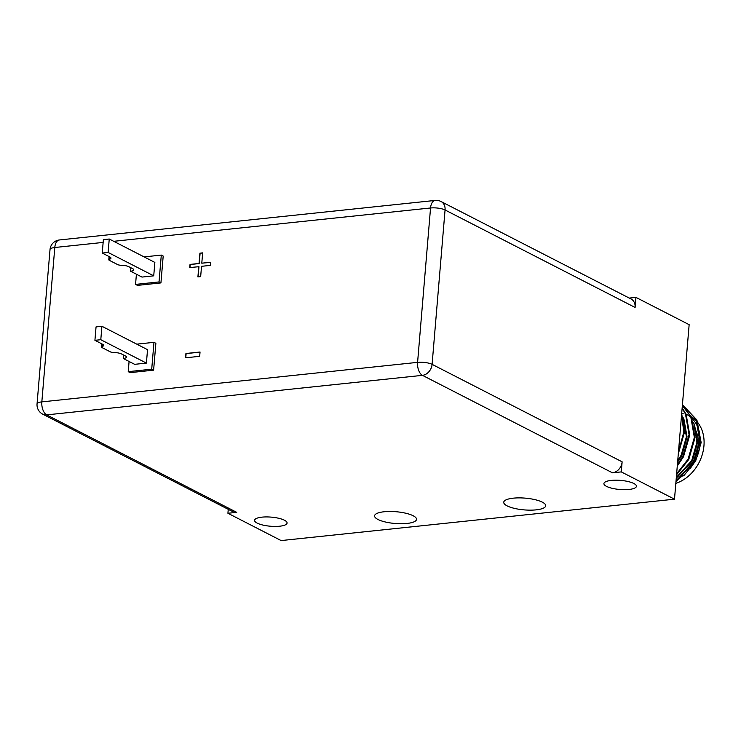 <?xml version="1.0" encoding="UTF-8"?>
<svg xmlns="http://www.w3.org/2000/svg" width="741" height="741" viewBox="0 0 741 741"><rect width="100%" height="100%" fill="white"/><g stroke="black" fill="none" stroke-linecap="round" stroke-linejoin="round"><path stroke-width="1.11" d="M694.688 428.455A31.576 25.046 117.2 0 1 698.3 445.786A31.576 25.046 117.2 0 1 682.73 473.453M678.358 476.083A31.576 25.046 117.2 0 1 676.357 476.982M686.009 414.015A37.189 29.501 117.2 0 1 691.14 417.581M692.001 418.406A37.189 29.501 117.2 0 1 699.55 432.985M675.959 481.761L694.048 462.171L700.291 440.45A37.189 29.501 117.2 0 1 700.152 443.831A37.189 29.501 117.2 0 1 689.843 468.858M683.693 475.842L695.642 461.041L701.153 442.59L696.985 420.416M683.017 475.509A37.189 29.501 117.2 0 1 676.125 479.779M681.692 413.506A37.189 29.501 117.2 0 1 683.202 413.728M686.194 414.478A37.189 29.501 117.2 0 1 686.87 414.701M689.806 415.96A37.189 29.501 117.2 0 1 690.603 416.386M691.288 416.794A37.189 29.501 117.2 0 1 696.948 421.583M697.929 422.778A37.189 29.501 117.2 0 1 703.95 445.776A37.189 29.501 117.2 0 1 675.82 483.354M676.024 480.974L693.391 461.838L699.634 440.117L696.04 419.434L682.433 404.688L696.697 419.767L700.291 440.45M678.46 451.936L683.795 431.994L681.581 414.747M678.293 453.9L684.452 432.327L681.683 413.571M677.385 464.727L682.832 456.419L689.074 434.698L685.481 414.015L682.128 408.282M677.283 466.006L683.498 456.752L689.732 435.041L686.138 414.358L682.165 407.791M676.626 473.823L688.111 459.124L694.354 437.412L690.76 416.72L682.359 405.522M676.542 474.814L688.778 459.466L695.012 437.746L691.418 417.063L682.378 405.327M384.153 511.753A21.054 5.9 4.8 0 1 405.799 513.235A21.054 5.9 4.8 0 1 416.535 519.367A21.054 5.9 4.8 0 1 406.957 523.452A21.054 5.9 4.8 0 1 385.311 521.979A21.054 5.9 4.8 0 1 374.575 515.838A21.054 5.9 4.8 0 1 384.153 511.753M513.318 498.165A21.054 5.9 4.8 0 1 534.965 499.647A21.054 5.9 4.8 0 1 545.7 505.779A21.054 5.9 4.8 0 1 536.123 509.864A21.054 5.9 4.8 0 1 514.476 508.391A21.054 5.9 4.8 0 1 503.741 502.259A21.054 5.9 4.8 0 1 513.318 498.165M261.999 517.144A16.311 4.566 4.8 0 1 278.773 518.292A16.311 4.566 4.8 0 1 287.091 523.044A16.311 4.566 4.8 0 1 279.672 526.212A16.311 4.566 4.8 0 1 262.898 525.063A16.311 4.566 4.8 0 1 254.58 520.312A16.311 4.566 4.8 0 1 261.999 517.144M611.334 480.4A16.311 4.566 4.8 0 1 628.109 481.539A16.311 4.566 4.8 0 1 636.426 486.3A16.311 4.566 4.8 0 1 629.007 489.458A16.311 4.566 4.8 0 1 612.233 488.319A16.311 4.566 4.8 0 1 603.915 483.567A16.311 4.566 4.8 0 1 611.334 480.4M189.965 267.538L190.215 264.518L199.236 263.564L200.098 253.255L202.645 252.987M198.116 276.893L198.968 266.704L189.761 267.557L190.029 264.417L199.042 263.472L199.913 253.163L202.654 252.876L201.784 263.185L210.805 262.231L210.546 265.371L201.524 266.315L200.663 276.625L197.912 276.912L198.783 266.603M201.784 263.185L210.796 262.351M185.769 357.783L186.121 353.596L200.033 352.132M199.681 356.319L185.574 357.801L185.935 353.503L200.042 352.012L199.681 356.319M129.082 361.469L128.23 371.658L130.129 372.64L153.609 370.167L155.869 343.315L153.971 342.342L136.77 344.148M136.409 274.216L135.557 284.405L137.456 285.378L160.936 282.914L163.196 256.062L161.297 255.089L144.097 256.895M228.247 509.326L227.922 513.272L281.126 540.569L674.495 499.184L621.282 471.897L622.134 461.828A10.522 8.346 117.2 0 1 612.474 472.823L422.444 375.344L46.692 414.877L236.722 512.346L227.922 513.272M635.093 307.45L445.063 209.981A10.522 8.346 117.2 0 0 441.062 201.533L631.091 299.012A10.522 8.346 117.2 0 1 635.093 307.45L635.935 297.382L689.149 324.669L674.495 499.184M635.935 297.382L629.276 298.077M621.282 471.897L612.474 472.823M236.722 512.346A10.522 8.346 117.2 0 1 232.767 511.642L42.737 414.173A10.522 8.346 117.2 0 0 46.692 414.877A10.522 5.687 -96 0 1 41.839 401.881L417.591 362.358L430.549 207.98L113.706 241.307M676.255 478.195L692.363 460.976L697.633 442.368L694.493 424.63L693.474 422.629M677.607 462.125L681.803 455.567L687.074 436.949L683.934 419.221L682.915 417.211M676.32 477.426L691.696 460.643L696.957 442.238L693.984 424.63M677.719 460.735L681.146 455.224L686.407 436.829L683.424 419.211M102.249 253.061L109.853 256.96A7.021 1.964 4.8 0 1 110.974 258.164A7.021 1.964 4.8 0 1 109.52 259.211A3.51 0.982 -175.2 0 0 108.797 259.739A3.51 0.982 -175.2 0 0 109.353 260.341L117.606 264.574A3.51 0.982 -175.2 0 0 121.357 265.287A7.021 1.964 4.8 0 1 128.86 266.714L132.658 268.659A7.021 1.964 4.8 0 1 133.778 269.863A7.021 1.964 4.8 0 1 130.583 271.225L141.985 277.078L153.73 275.837L154.86 262.416L109.251 239.019L103.379 239.639L102.249 253.061L108.121 252.449L153.73 275.837M135.557 284.405L159.037 281.932L161.297 255.089M159.037 281.932L160.936 282.914M130.583 271.225L130.879 267.751M108.121 252.449L109.251 239.019M94.922 340.323L102.527 344.222A7.021 1.964 4.8 0 1 103.647 345.426A7.021 1.964 4.8 0 1 102.193 346.473A3.51 0.982 -175.2 0 0 101.471 346.992A3.51 0.982 -175.2 0 0 102.026 347.594L110.279 351.827A3.51 0.982 -175.2 0 0 114.031 352.54A7.021 1.964 4.8 0 1 121.533 353.966L125.331 355.921A7.021 1.964 4.8 0 1 126.452 357.125A7.021 1.964 4.8 0 1 123.256 358.487L134.658 364.331L146.403 363.099L147.533 349.669L101.925 326.281L96.052 326.901L94.922 340.323L100.795 339.702L146.403 363.099M128.23 371.658L151.71 369.194L153.971 342.342M151.71 369.194L153.609 370.167M123.256 358.487L123.552 355.004M100.795 339.702L101.925 326.281M441.062 201.533A10.522 10.522 0 0 0 435.152 200.431A10.522 5.687 -96 0 0 430.549 207.98A10.522 2.945 4.8 0 1 445.063 209.981L432.096 364.35L622.134 461.828M103.147 242.418L54.797 247.503L41.839 401.881A10.522 2.945 4.8 0 0 37.05 403.928A10.522 10.522 0 0 0 42.737 414.173M432.096 364.35A10.522 8.346 117.2 0 1 422.444 375.344A10.522 5.687 -96 0 1 417.591 362.358A10.522 2.945 4.8 0 1 432.096 364.35M59.4 239.964A10.522 10.522 0 0 0 50.017 249.55A10.522 2.945 4.8 0 1 54.797 247.503A10.522 5.687 -96 0 1 59.4 239.964L435.152 200.431M109.714 256.895L109.52 259.211M102.388 344.148L102.193 346.473M50.017 249.55L37.05 403.928M683.369 418.971L683.962 419.276M109.066 256.562L108.797 259.739M101.739 343.815L101.471 346.992"/></g></svg>
